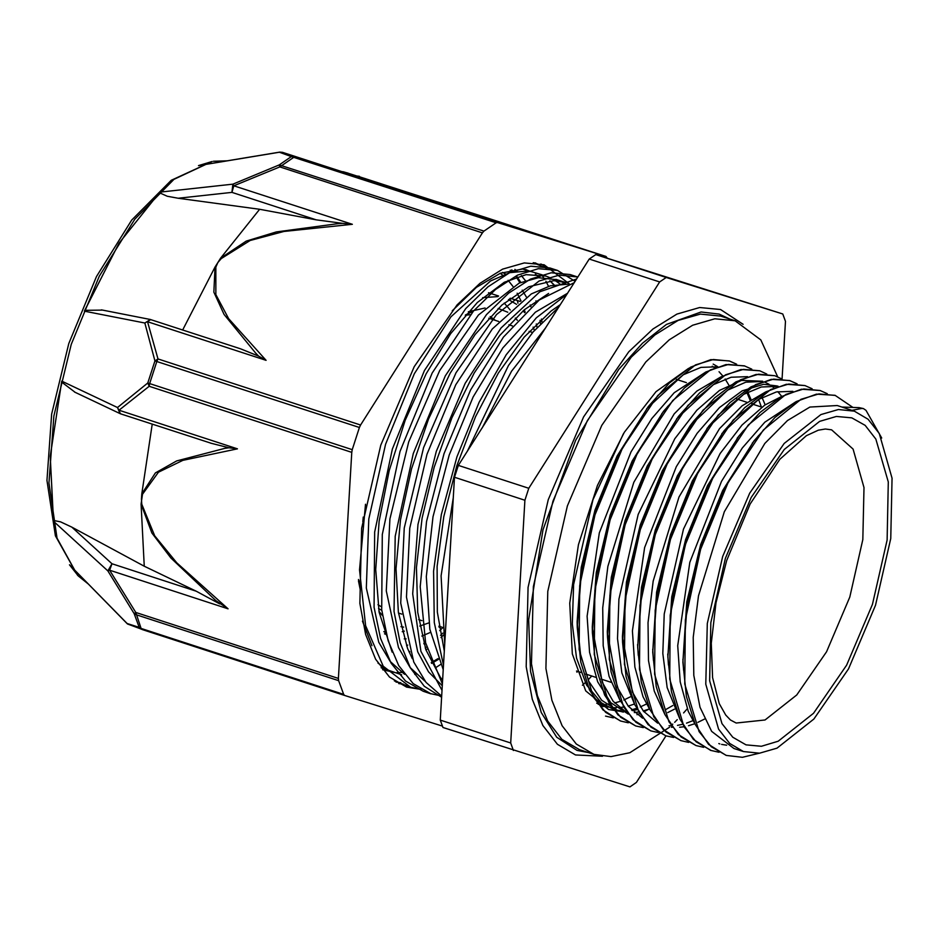 <?xml version="1.0" encoding="UTF-8"?>
<svg xmlns="http://www.w3.org/2000/svg" width="939" height="939" viewBox="0 0 939 939"><rect width="100%" height="100%" fill="white"/><g stroke="black" fill="none" stroke-linecap="round" stroke-linejoin="round"><path stroke-width="1.41" d="M520.136 301.442L510.194 298.203M861.638 408.5L863.411 408.582L865.993 410.343L881.686 438.102M863.411 408.559L859.126 407.655M759.944 753.113L742.373 757.362L726.258 755.437L711.269 746.763L699.086 731.551L684.766 684.015L685.353 620.033L700.6 549.327L728.042 482.587L763.348 429.921L801.026 399.321L818.902 393.899L835.182 395.401L852.706 407.338M719.016 752.256L711.163 750.543L696.198 741.845L683.991 726.633L669.695 679.085L670.27 615.127L685.505 544.409L712.947 477.658L748.266 425.003L785.943 394.427L803.819 388.969L820.087 390.495L827.224 393.711M703.663 747.291L696.081 745.613L681.092 736.951L668.92 721.704L654.6 674.19L655.164 610.221L670.423 539.491L697.865 472.763L733.183 420.109L770.849 389.497L788.725 384.074L805.005 385.553L812.129 388.781M688.616 742.397L680.998 740.695L666.009 732.021L653.814 716.809L639.506 669.272L640.093 605.291L655.34 534.584L682.77 467.845L718.089 415.179L755.766 384.579L773.63 379.156L789.91 380.659L797.058 383.875M673.592 737.491L665.904 735.8L650.927 727.103L638.731 711.891L624.423 664.343L625.01 600.385L640.234 529.666L667.676 462.915L703.006 410.261L740.671 379.685L758.559 374.227L774.828 375.753L781.952 378.969M658.403 732.549L650.821 730.871L635.832 722.208L623.649 706.961L609.329 659.448L609.904 595.479L625.151 524.748L652.593 458.021L687.911 405.366L725.589 374.755L743.453 369.332L759.745 370.811L766.858 374.039M643.344 727.655L635.726 725.953L620.738 717.279L608.554 702.067L594.234 654.53L594.821 590.549L610.068 519.842L637.511 453.103L672.817 400.437L710.494 369.837L728.371 364.414L744.65 365.917L751.787 369.121M628.32 722.748L620.632 721.058L605.667 712.361L593.46 697.149L579.163 649.6L579.739 585.643L594.974 514.924L622.416 448.173L657.734 395.519L695.412 364.942L713.288 359.484L729.556 361.01L736.681 364.226M648.837 709.18L643.884 711.762M639.565 713.687L636.982 714.685M613.296 717.819L605.549 716.128M726.176 755.414L708.546 744.392L695.165 724.427L686.468 696.538L682.923 662.206L687.09 605.244L701.633 545.031L724.826 488.139L754.052 440.814L775.062 417.409L796.237 401.575L816.507 394.087L835.1 395.378M710.87 750.449L693.44 739.427L680.012 719.427L671.35 691.433L667.829 656.995L672.054 600.091L686.585 539.972L709.755 483.174L738.946 435.942L759.956 412.491L781.131 396.681L801.413 389.157L820.087 390.483M696.081 745.625L678.357 734.544L664.953 714.532L656.267 686.609L652.746 652.194L656.924 595.349L671.432 535.253L694.567 478.479L723.711 431.212L744.768 407.69L765.978 391.786L786.283 384.274L805.005 385.565M680.916 740.671L663.274 729.65L649.894 709.684L641.208 681.796L637.663 647.464L641.83 590.502L656.361 530.289L679.554 473.397L708.792 426.071L729.803 402.667L750.965 386.833L771.236 379.344L789.617 380.565L796.894 383.851M665.598 735.707L648.168 724.685L634.752 704.684L626.09 676.69L622.557 642.253L626.783 585.349L641.314 525.23L664.495 468.432L693.675 421.2L714.696 397.749L735.871 381.938L756.153 374.415L774.828 375.741M650.821 730.871L633.086 719.802L619.693 699.79L610.996 671.866L607.486 637.452L611.665 580.607L626.16 520.511L649.307 463.737L678.451 416.47L699.496 392.948L720.706 377.044L741.024 369.532L759.733 370.823M635.644 725.929L618.015 714.908L604.622 694.942L595.936 667.054L592.392 632.722L596.558 575.76L611.101 515.546L634.294 458.655L663.521 411.329L684.531 387.924L705.705 372.09L725.976 364.602L744.557 365.893M620.339 720.964L602.908 709.943L589.481 689.942L580.818 661.948L577.297 627.51L581.523 570.607L596.054 510.487L619.224 453.69L648.415 406.458L669.425 383.006L690.599 367.196L710.882 359.672L729.251 360.905L736.528 364.215M851.978 410.343L861.65 408.477L859.032 407.632L841.919 407.068L854.384 411.118L838.433 409.545L820.968 414.569L784.206 443.408L749.674 493.257L722.654 556.51L707.243 623.543L705.788 684.155L718.523 729.122L729.673 743.477L743.5 751.587L759.498 753.16L777.023 748.09L813.913 719.039L848.516 668.885L875.512 605.326L890.724 538.528L892.05 478.197L879.291 433.478L868.164 419.205L854.384 411.118M623.39 433.759L592.932 499.677L573.659 584.504L572.262 623.93L576.605 658.133L586.511 684.977L601.371 702.9L613.226 709.156L618.249 710.8L601.606 700.294L588.788 681.209L580.525 654.483L577.156 621.63L581.182 567.414L595.009 510.159L617.064 456.084L648.415 406.458M615.597 709.837L620.984 710.811M623.731 711.023L625.973 711.069M632.217 710.588L637.205 709.602M761.459 407.045L758.595 399.404M705.177 372.384L674.225 392.725L651.795 418.548L630.985 451.894L599.328 532.859L587.157 616.184L589.622 652.347L597.709 681.878L610.843 702.724L628.308 714.086M666.009 709.368L672.805 705.588M720.319 377.267L696.902 391.035L674.249 413.911L633.766 482.27L607.932 566.299L602.732 607.909L603.237 645.856L609.047 676.338L619.693 699.801M781.671 396.375L777.832 391.633M773.959 387.877L771.377 385.847M769.064 384.309L764.416 381.927M762.761 381.281L741.564 380.389L719.567 390.354L696.832 410.237L674.789 438.736L638.203 514.419L618.918 599.246L617.522 638.673L621.876 672.876L634.658 704.473M669.002 725.765L671.244 725.812M677.489 725.331L682.465 724.345M686.55 723.183L692.9 720.741M776.917 385.906L763.583 384.262L742.139 390.824L719.485 407.467L697.067 433.29L676.256 466.636L644.6 547.601L632.428 630.926L634.893 667.089L642.969 696.621L649.811 709.508M765.578 392.009L742.174 405.777L719.509 428.654L679.038 497.013L653.192 581.041L648.004 622.651L648.509 660.61L654.307 691.081L664.965 714.544M780.673 396.939L764.827 405.096L742.092 424.98L720.049 453.478L683.463 529.162L664.19 613.989L662.793 653.415L667.136 687.618L679.918 719.227M795.709 401.869L764.757 422.21L742.326 448.032L721.516 481.378L689.86 562.344L677.688 645.668L680.153 681.843L688.24 711.363L695.083 724.251M718.84 743.571L719.861 743.888M721.563 744.345L726.68 745.237M841.931 407.068L837.271 405.554L809.841 407.115L787.434 420.519L764.78 443.408L724.298 511.755L698.463 595.796L693.264 637.393L693.768 675.352L700.036 707.29L711.656 731.34L733.934 748.465M713.171 364.062L717.783 366.633M396.035 682.043L400.836 682.723M546.968 268.448L533.211 262.744M365.506 504.255L359.555 569.867L365.658 625.761L383.218 666.256L410.589 687.184L421.095 689.343M575.091 281.36L557.508 270.409L538.446 268.695L517.542 275.08L495.581 289.412L473.444 311.091L432.116 372.994L400.037 451.436L382.279 534.561L381.762 609.751L388.147 640.715L398.735 665.622L413.125 683.557L430.813 693.745L441.248 695.893M573.752 275.925L570.09 274.517L577.72 277.005L559.327 275.186L539.127 281.043L496.461 314.518L455.967 372.76L423.63 447.516L404.228 528.117L400.707 603.131L413.735 661.936L426.036 682.477L441.647 696.139M574.304 282.592L539.279 300.011L503.433 337.054L470.521 390.084L443.983 453.701L426.588 521.532L420.238 586.722L425.637 642.722L442.375 683.897M558.728 307.159L533.117 331.995L508.48 365.471L467.282 451.366M453.337 497.6L441.037 575.865L444.722 643.954M394.321 680.892L406.904 685.81M553.705 269.387L549.867 267.932L530.817 266.218L509.9 272.592L487.951 286.923L465.803 308.602L424.487 370.518L392.408 448.948L374.649 532.073L374.121 607.275L380.518 638.227L391.105 663.134L405.484 681.068L423.172 691.257L427.01 692.325M570.079 274.528L551.17 272.756L530.382 279.083L508.562 293.168L486.555 314.588L445.368 375.8L413.23 453.572L395.166 536.239L394.063 611.43L400.084 642.64L410.284 667.911L424.299 686.339L441.588 697.243M576.558 279.047L539.772 291.759L501.062 327.887L465.122 383.288L436.283 451.436L418.019 524.443L412.667 593.765L420.942 651.314L441.987 690.447M566.933 294.224L536.322 317.805L506.285 354.696L479.136 402.197L456.894 456.812L441.307 514.549L433.536 571.205L434.288 622.592L443.49 664.988M377.924 663.087L384.391 667.805M554.139 284.881L549.878 280.82M527.589 271.066L509.724 272.627L490.545 281.031L450.955 316.819L414.275 373.745L385.565 444.276L368.804 519.009L366.374 588.037L378.781 642.217L390.166 661.361L404.545 674.319M565.595 284.012L560.923 281.371M556.804 279.669L538.352 277.662L519.103 283.167L478.374 315.081L439.698 370.576L408.688 441.87L389.955 518.927L386.328 590.854L398.465 647.511L410.05 667.535L424.827 680.963M568.036 284.212L550.36 285.761L531.404 293.942L492.247 328.967L455.814 384.79L427.022 454.206L409.803 528.152L406.517 597.04L417.773 651.948L428.524 671.796L442.269 685.705M567.579 293.203L535.336 312.218L502.858 347.841L473.186 396.951L449.147 455.016L432.985 516.814L426.318 576.675L429.78 629.212L443.208 669.613M545.442 328.11L511.579 371.281L482.141 427.926M451.107 535.559L446.835 608.096M576.922 672.207L577.72 671.408M444.311 650.891L437.292 612.158L437.116 566.499L443.83 516.638L456.882 465.709L475.486 416.846L498.386 373.029L524.162 337.042L551.111 310.997L560.266 304.729M442.598 680.059L440.391 677.406L425.883 649.718L417.726 612.392L416.47 567.626L422.057 518.258L434.17 467.282L451.929 417.867L474.254 373.076L499.654 335.61L524.173 309.882L548.622 293.473M412.362 658.697L407.573 648.333L398.382 612.381L395.976 568.658L400.507 519.819L411.575 468.89L428.513 419.029L450.18 373.264L475.193 334.495L501.954 305.011L528.751 286.747L553.869 280.691L566.088 282.698L555.923 279.376M392.197 652.194L379.18 612.205L375.694 569.539L379.074 521.333L389.169 470.533L405.202 420.273L426.2 373.675L450.779 333.568L477.376 302.499L504.278 282.275L526.075 274.669L545.864 276.089L550.864 278.097M555.536 280.738L559.996 284.094M371.985 645.668L362.466 621.102M525.64 269.528L530.535 271.5M535.312 274.188L539.808 277.533M558.541 305.809L558.928 306.83M438.043 658.603L431.189 662.547M683.545 670.211L682.876 659.201M682.923 662.206L686.749 602.04L700.588 544.69L722.654 490.534L754.052 440.814M752.245 443.208L758.677 435.438M668.451 665.082L667.77 654.002M667.829 656.995L671.714 596.899L685.54 539.643L707.595 485.569L738.946 435.942M737.138 438.337L743.723 430.379M653.38 660.387L652.699 649.189M652.746 652.194L656.584 592.145L670.387 534.901L692.407 480.862L723.711 431.212M721.903 433.595L758.642 399.38L776.424 391.939L792.833 391.352M638.274 655.469L637.604 644.459M637.663 647.464L641.478 587.298L655.328 529.948L677.395 475.791L708.792 426.071M706.973 428.466L743.618 394.439L761.353 386.997L777.703 386.457M704.579 719.063L697.923 722.373M694.707 723.699L688.487 725.706M683.815 726.739L679.601 727.291M672.289 727.314L671.362 727.22M657.676 723.1L643.332 711.105L632.381 692.066L622.416 636.372L626.442 582.157L640.269 524.901L662.324 470.826L690.095 425.883L727.608 390.096L745.824 382.196L762.597 381.527M642.64 718.206L628.285 706.245L617.322 687.195L607.345 631.56L611.324 577.403L625.116 520.159L647.147 466.12L678.451 416.47M676.643 418.853L713.382 384.638L731.164 377.196L747.573 376.609M674.39 709.215L667.746 712.537M627.522 713.253L613.179 701.339L602.251 682.313L592.251 626.818L596.218 572.555L610.057 515.206L632.123 461.049L663.521 411.329M661.713 413.723L668.145 405.953M761.999 397.49L765.156 404.873M649.448 708.957L643.227 710.964M638.555 711.997L634.341 712.548M627.017 712.572L626.09 712.478M623.39 712.102L618.249 710.811M646.607 408.852L683.24 374.802L700.975 367.349L717.337 366.785M746.928 392.572L750.073 399.979M634.377 704.05L628.144 706.081M623.484 707.09L619.282 707.63M616.442 707.783L610.925 707.536M608.237 707.149L596.77 703.147M440.238 720.119L454.535 477.27L524.948 500.205L510.652 743.042L440.238 720.119L442.938 727.502L629.916 786.929L636.466 782.433L666.009 735.836M659.648 281.993L528.786 488.327L458.373 465.392L589.234 259.058L659.648 281.993L666.185 277.498L595.772 254.563L782.75 313.99L666.185 277.498M782.058 379.039L785.45 321.384L782.75 313.99M458.373 465.392L454.535 477.27M528.786 488.327L524.948 500.205M595.772 254.563L589.234 259.058M510.652 743.042L513.351 750.437M743.136 324.272L720.577 309.53L699.719 307.476L676.866 314.049L652.922 329.002L628.778 351.773L583.612 416.975L548.259 499.712L528.105 587.403L526.204 666.69L532.307 699.309L542.859 725.507L557.449 744.275L575.525 754.897L602.439 756.259M728.781 385.013L725.084 379.016M722.772 375.917L718.981 371.68M714.556 367.818L712.267 366.198M597.92 703.745L603.225 704.238M606.007 704.215L611.688 703.593M614.599 702.994L620.397 701.292M623.801 699.978L630.28 696.867M470.404 314.635L465.228 315.269M377.994 604.704L381.422 606.887M495.264 320.34L490.217 316.56M472.88 311.736L471.977 311.76M358.428 579.504L359.872 583.483M378.57 608.566L381.833 610.397M398.559 613.566L399.803 613.46M517.436 320.269L515.335 318.075M507.729 312.253L498.163 308.508M485.111 308.039L468.315 311.807M473.35 311.196L465.568 314.882M363.264 517.049L362.853 521.661M379.039 611.371L382.572 615.632M401 626.665L403.617 627.158M419.756 626.09L428.724 622.886M534.455 330.446L533.094 327.171M524.713 312.746L523.129 310.786M516.556 304.4L508.527 299.494M497.916 296.56L482.681 297.628M358.452 580.877L360.236 589.61M383.805 631.56L386.046 633.109M404.24 638.872L406.082 638.919M421.881 636.067L430.402 632.405M439.076 627.299L440.133 626.595M519.983 282.78L516.18 277.064M512.084 272.04L510.264 270.139M409.298 652.417L409.897 652.065M525.183 312.276L524.361 309.717M520.992 300.914L517.213 293.226M512.905 286.336L508.093 280.338M502.506 275.057L500.158 273.272M406.587 645.774L407.726 645.14M537.073 327.511L536.263 323.955M530.958 306.912L530.171 304.987M526.427 297.064L522.248 290.139M505.475 273.942L502.529 272.38M408.981 651.689L409.662 651.384M423.818 643.309L425.508 642.147M439.628 630.656L442.938 627.51M542.096 322.171L541.427 319.072M536.486 302.217L535.958 300.809M525.382 280.632L521.368 275.573M517.049 271.171L514.924 269.329M425.954 649.941L427.21 649.037M440.931 637.546L445.356 633.25M582.473 685.259L585.279 682.641M588.166 679.801L591.852 676.01M729.744 319.049L719.11 314.037L701.034 311.959L666.408 324.436L642.464 343.169L618.684 369.497L575.548 440.438L542.988 529.866L528.692 619.752L530.558 671.373L541.169 712.49L556.721 737.232L576.992 750.39L588.542 752.597M510.182 309.952L504.208 303.051M385.354 632.651L385.952 632.745M402.197 631.665L404.357 631.078M569.398 283.942L544.092 264.857L524.314 262.908L502.658 269.141L479.946 283.32L457.058 304.905L414.252 366.715L380.741 445.156L361.632 528.281L359.825 603.448L365.611 634.365L375.612 659.201L389.45 676.996L406.587 687.066L420.59 689.296M540.817 263.929L549.256 268.648M536.556 263.624L535.43 262.955M403.148 684.026L398.699 683.627M542.237 275.608L543.47 277.416M545.864 281.289L548.529 286.278M517.436 300.562L518.011 303.227M540.078 320.305L540.559 323.779M425.602 642.534L424.005 643.931M435.907 667.535L440.602 664.472M559.304 305.328L559.527 305.903M438.372 659.413L431.588 663.345M401.763 672.465L397.021 672.512M394.063 672.312L382.654 669.753M442.903 633.086L440.497 635.374M426.682 646.994L425.297 648.016M509.736 298.555L510.217 300.316M511.708 269.845L513.41 271.758M517.213 276.723L520.769 282.428M452.246 310.75L476.472 287.311L500.37 273.19L522.706 268.977L542.319 274.951M550.371 281.242L553.846 284.94M416.059 674.19L414.815 674.39M401.657 674.789L381.128 667.77M351.749 452.316L352.242 449.628L149.641 383.64L149.137 386.328L351.749 452.316L338.427 678.439L135.826 612.451L134.207 613.59L139.254 627.346L127.105 623.484L69.463 564.75L78.277 575.983L88.501 584.199M120.063 413.606L117.469 407.549L147.787 383.006L149.641 383.64L156.801 361.468L154.935 360.881L147.787 383.006L149.137 386.328L118.995 410.202L117.469 407.549L61.786 381.128L50.19 456.307L53.535 521.239L107.844 570.889L134.207 613.59L136.038 614.658L338.639 680.634L338.427 678.439M266.077 360.306L228.682 318.673L215.806 294.553L215.841 267.087L215.043 266.981L213.846 292.135L224.045 314.471L255.584 353.111L258.565 356.127L266.077 360.306L147.587 321.713L157.975 358.991L156.801 361.468L359.402 427.456L360.576 424.98L157.975 358.991L154.935 360.881L144.794 322.969L150.698 319.589L240.56 348.862M141.848 504.302L141.12 504.161L151.895 533L170.933 558.048L215.829 600.655L228.06 608.801L176.825 562.837L154.712 535.805L141.848 504.302L141.39 499.032L141.73 493.855L142.435 494.243L158.456 472.164L182.87 460.286L237.473 448.795L228.963 447.739L224.797 448.408L176.649 460.92L155.44 472.951L141.73 493.855L152.271 424.123M212.12 161.496L171.203 180.311L131.73 220.09L96.471 276.477L68.805 343.557L51.657 414.064L46.95 480.404L55.424 535.793L77.409 575.102L57.079 538.117L48.922 483.022L53.84 415.954L71.294 344.367L99.346 276.23L134.864 219.127L173.903 179.408L212.12 161.496L198.446 165.64L279.399 152.188L291.383 156.59L279.188 164.959L232.813 184.173L159.9 192.108L119.065 243.189L84.404 311.149L144.794 322.969L150.498 319.542M213.341 161.297L227.52 160.769M482.435 232.837L483.89 231.158L279.188 164.959L279.822 166.849L482.435 232.837L360.576 424.98M215.841 267.087L217.813 262.568L215.043 266.981L182.671 330M442.375 726.035L344.636 695.435L343.686 694.426L141.085 628.437L142.047 629.447L344.625 695.435L142.035 629.447M228.06 608.801L109.57 570.208L111.964 563.787L107.844 570.889L109.57 570.208L135.826 612.451L141.085 628.437L139.254 627.346L141.977 629.423L127.528 623.93M141.895 629.4L127.317 623.754M358.369 176.426L606.042 256.488L607.275 258.166M280.068 152.071L477.834 214.937L351.221 174.149M606.031 256.488L497.482 222.496L294.881 156.52L291.383 156.59L496.109 222.778L497.482 222.496M337.629 223.74L276.324 231.933L246.229 241.1L220.595 258.225L221.264 258.53L250.15 240.478L283.895 231.522L352.301 224.351L233.811 185.758L232.813 184.173L231.992 192.354L233.811 185.758L279.822 166.849L294.881 156.52L282.557 152.294L401.035 190.887M344.766 172.201L346.397 172.635M343.639 171.896L355.447 176.039M279.763 152.095L282.58 152.306M198.446 165.64L227.191 160.827M347.571 172.999L348.322 173.234M351.151 174.126L348.193 173.187M258.577 356.116L241.17 349.05M84.404 311.149L84.803 310.281L102.151 310.046M178.187 198.211L231.992 192.354L316.243 219.796L259.587 209.327L178.187 198.211L167.283 196.192L159.384 192.671L159.9 192.108M316.243 219.796L342.747 223.4L337.629 223.752M352.301 224.351L342.747 223.388M259.587 209.327L220.595 258.225L217.813 262.568L221.264 258.53M496.109 222.778L483.89 231.158M53.535 521.239L53.453 520.476L60.624 521.838L71.892 527.143L144.242 566.252L141.12 504.161L142.435 494.243M219.761 603.941L196.204 591.23L144.242 566.252M75.273 392.42L61.598 382.079L61.786 381.128M210.418 443.067L228.963 447.75M359.402 427.456L352.242 449.628M338.639 680.634L343.686 694.426M61.598 382.079L50.236 456.284L53.453 520.476M69.815 565.161L88.243 583.941M159.384 192.671L119.077 243.248L84.803 310.281M646.478 703.957L640.234 706.95M636.548 708.37L631.524 709.884M625.914 710.964L625.092 711.069M620.01 711.339L608.554 709.52L585.736 690.811L572.262 653.92L569.738 603.225L578.471 544.749L597.404 485.416L624.318 432.28L655.985 391.633L688.686 368.299M747.749 392.138L750.907 399.439M752.35 403.488L752.573 404.146M601.559 706.398L605.784 706.621M777.762 376.856L760.778 339.941L735.155 320.809L714.849 318.802L692.606 325.211L669.284 339.765L645.786 361.938L601.817 425.402L567.402 505.945L547.789 591.312L545.935 668.498L551.874 700.248L562.144 725.753L576.358 744.017L593.953 754.357L611.113 756.599L629.776 752.726L669.46 727.22M670.974 725.812L672.84 724.051M674.648 722.291L677.289 719.638M683.545 712.994L687.207 708.839M593.953 754.357L579.469 749.639L561.874 739.298L547.66 721.035L537.39 695.529L531.451 663.779L533.305 586.593L552.918 501.226L587.333 420.684L631.301 357.219L654.8 335.047L678.122 320.492L700.353 314.084L720.671 316.091L735.155 320.809M366.233 628.05L364.367 627.44M872.448 604.376L887.085 540.031L888.294 481.977L875.899 439.053L865.124 425.426L851.79 417.796L836.438 416.447L819.641 421.435L784.335 449.429L751.247 497.494L725.424 558.341L710.8 622.686L709.591 680.728L721.974 723.652L732.76 737.279L746.082 744.909L761.447 746.259L778.243 741.27L813.55 713.288L846.626 665.211L872.448 604.376M849.772 597.087L862.871 539.573L864.009 487.634L853.035 449.124L831.59 429.886L825.322 429.029L818.397 430.191L806.401 435.673L779.898 459.288L750.167 504.032L726.692 560.56L716.034 602.826L711.281 643.18L712.607 677.629L719.227 703.64L725.718 715.095L730.472 719.931L736.117 723.007L764.992 719.978L796.741 694.977L826.531 651.807L849.772 597.087M237.473 448.795L118.995 410.202L120.262 413.7L211.064 443.267M477.834 214.937L606.042 256.488M151.144 319.847L148.796 319.389M196.204 591.23L111.964 563.787L71.892 527.143M118.525 412.679L120.791 413.747M402.948 684.684L409.733 686.89M423.172 691.268L430.801 693.757M534.185 262.826L537.284 263.836M549.867 267.932L557.496 270.42M622.557 642.253L622.416 636.372M693.675 421.2L690.095 425.883M607.486 637.452L607.345 631.56M592.392 632.722L592.251 626.818M577.297 627.51L577.156 621.63M733.922 748.477L743.5 751.587M776.917 385.894L778.173 386.305M598.307 704.297L603.155 705.882M398.488 613.038L401.728 614.094M418.677 619.611L421.916 620.667M438.912 626.207L442.163 627.264M576.534 671.021L580.842 672.43M585.854 674.061L595.913 677.336M600.972 678.979L611.031 682.266M488.691 318.204L498.75 321.478M508.915 324.788L512.412 325.927M529.138 331.385L532.659 332.523M676.362 379.321L686.421 382.607M736.716 398.981L746.775 402.256M751.787 403.887L761.846 407.174M379.074 611.618L381.246 614.153M364.32 627.299L366.198 627.909M384.532 633.884L386.399 634.494M488.515 292.757L498.574 296.031M382.326 668.498L384.309 669.143M77.409 575.102L78.277 575.983M279.693 152.106L198.786 165.546M347.817 173.069L346.315 172.612M359.344 176.344L357.254 176.062M341.855 171.614L343.651 171.884M150.663 319.577L150.005 319.413M101.389 309.893L149.817 319.377M119.558 413.418L120.262 413.7M119.382 413.324L74.521 392.068M69.674 565.008L127.27 623.696"/></g></svg>

